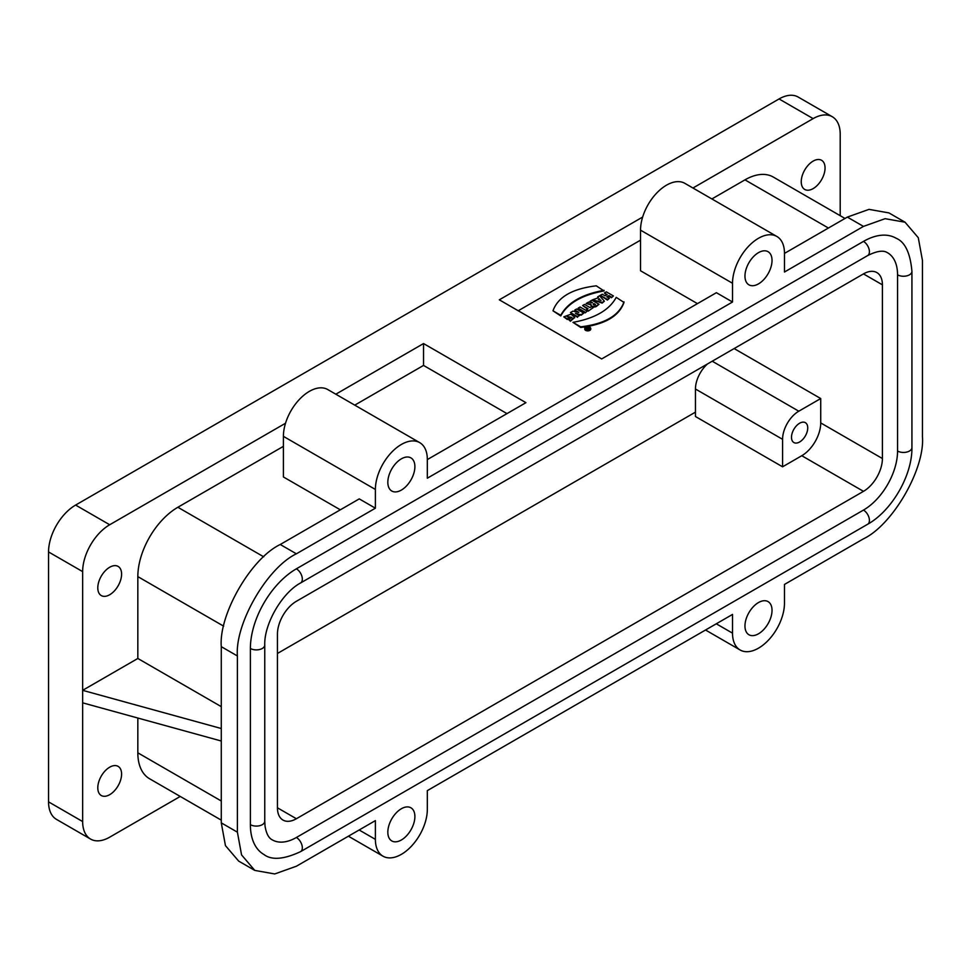 <?xml version="1.0" encoding="UTF-8"?>
<svg xmlns="http://www.w3.org/2000/svg" width="971" height="971" viewBox="0 0 971 971"><rect width="100%" height="100%" fill="white"/><g stroke="black" fill="none" stroke-linecap="round" stroke-linejoin="round"><path stroke-width="1.46" d="M587.103 328.186L585.95 328.453L588.62 329.655M587.188 329.157L585.95 328.453M587.103 327.797L589.506 329.254M589.506 328.635L588.62 329.157M611.475 297.09L608.89 295.597L606.766 296.81L609.351 298.303L607.397 299.444L600.296 295.342L602.263 294.213L605.054 295.827L607.166 294.601L604.375 292.987L606.341 291.858L613.429 295.949L611.475 297.709L608.89 296.216L607.312 297.126M608.89 295.597L608.89 296.216M609.351 298.303L607.397 300.063L600.296 295.342M607.397 299.444L607.397 300.063M606.632 294.917L604.375 292.987M613.429 295.949L611.475 297.709M600.199 300.209L598.998 299.833M599.544 298.898L598.294 299.614L601.073 300.476L599.544 299.517M599.605 295.742L604.375 301.18L602.141 302.466L592.613 299.784L598.464 297.745L597.663 296.871L599.605 295.742M604.375 301.18L602.141 303.098L592.613 299.784M602.141 302.466L602.141 303.098M598.087 297.951L597.663 296.871M594.956 304.809L593.317 304.639M593.961 304.239L593.961 303.62L593.172 304.336M593.961 303.62C592.929 304.809 593.439 305.112 595.49 304.493L593.961 303.62M599.022 304.275L596.267 305.914C592.771 307.042 590.999 306.46 590.938 304.19L586.181 303.498L588.56 302.127L592.553 302.794L589.967 301.313L591.922 300.173L599.022 304.275L596.267 306.545C592.771 307.661 590.999 307.091 590.938 304.821M590.756 305.125L590.938 304.19M596.267 305.914L596.267 306.545M590.696 304.785L586.181 303.498M591.023 302.539L589.967 301.313M588.171 310.538L586.496 309.567L588.025 308.681L582.612 305.549L584.578 304.421L589.992 307.552L591.521 306.666L593.196 307.637L588.171 311.157L586.496 309.567M587.491 308.996L582.612 305.549M593.196 307.637L588.171 311.157M585.234 312.237L578.146 308.135L580.1 307.006L587.188 311.108L585.234 312.856L578.146 308.135M587.188 311.108L585.234 312.856M578.109 313.9L575.415 313.342L579.444 315.575L577.551 316.667L570.463 312.565L572.951 311.133L578.862 312.371L574.783 310.077L576.665 308.984L583.765 313.087L581.253 314.531L577.357 314.373M579.444 315.575L577.551 316.667M577.551 317.286L570.463 312.565M577.102 312.007L574.783 310.077M583.765 313.087L581.253 315.15L578.109 314.531M581.253 314.531L581.253 315.15M567.088 316.497L569.249 317.735L567.295 318.864L563.799 316.849L570.96 314.203L574.662 317.177L570.426 320.6L568.642 319.568L571.931 317.408L567.088 316.497M569.249 317.735L567.295 319.495L563.799 316.849M567.295 318.864L567.295 319.495M574.638 317.481L570.426 321.219L568.642 319.568M570.426 320.6L570.426 321.219M571.858 317.723L567.586 316.777M604.035 290.317C582.066 294.286 567.647 302.624 560.753 315.308L552.985 310.817C557.924 297.017 572.344 288.678 596.267 285.826L604.035 290.948C582.066 294.917 567.647 303.243 560.753 315.939L552.985 310.817M560.753 315.308L560.753 315.939M624.001 301.847C619.061 315.648 604.642 323.986 580.707 326.839L572.951 322.348C594.92 318.379 609.339 310.04 616.233 297.357L624.001 302.466C619.061 316.279 604.642 324.605 580.707 327.458L572.951 322.348M580.707 326.839L580.707 327.458M82.644 702.834L221.279 741.007L221.279 728.517L82.644 690.332L82.644 571.616A38.257 22.09 -60 0 1 109.699 524.753L75.604 505.078A38.257 22.09 120 0 0 48.55 551.941L48.55 801.864A38.257 22.09 120 0 0 56.476 819.378L90.57 839.065A38.257 22.09 -60 0 1 82.644 821.551L82.644 690.332L137.833 658.472L221.279 706.645M109.699 767.187A16.835 9.722 120 0 0 98.702 782.031A16.835 9.722 120 0 0 101.275 795.516A16.835 9.722 120 0 0 118.11 785.794A16.835 9.722 120 0 0 118.11 766.362A16.835 9.722 120 0 0 109.699 767.187M109.699 567.246A16.835 9.722 120 0 0 98.702 582.078A16.835 9.722 120 0 0 101.275 595.575A16.835 9.722 120 0 0 118.11 585.853A16.835 9.722 120 0 0 118.11 566.409A16.835 9.722 120 0 0 109.699 567.246M813.14 161.113A16.835 9.722 120 0 0 802.143 175.945A16.835 9.722 120 0 0 804.728 189.442A16.835 9.722 120 0 0 821.563 179.72A16.835 9.722 120 0 0 821.563 160.276A16.835 9.722 120 0 0 813.14 161.113M387.83 832.171A19.129 11.045 -60 0 1 396.18 812.921A19.129 11.045 -60 0 1 410.927 807.799A19.129 11.045 -60 0 1 410.927 829.889A19.129 11.045 -60 0 1 391.786 840.935A19.129 11.045 -60 0 1 387.83 832.171M744.963 276.08A19.129 11.045 -60 0 1 753.314 256.829A19.129 11.045 -60 0 1 768.061 251.695A19.129 11.045 -60 0 1 768.061 273.786A19.129 11.045 -60 0 1 748.932 284.831A19.129 11.045 -60 0 1 744.963 276.08M744.963 625.979A19.129 11.045 -60 0 1 753.314 606.729A19.129 11.045 -60 0 1 768.061 601.607A19.129 11.045 -60 0 1 768.061 623.698A19.129 11.045 -60 0 1 748.932 634.743A19.129 11.045 -60 0 1 744.963 625.979M387.83 482.271A19.129 11.045 -60 0 1 396.18 463.021A19.129 11.045 -60 0 1 410.927 457.887A19.129 11.045 -60 0 1 410.927 479.977A19.129 11.045 -60 0 1 391.786 491.023A19.129 11.045 -60 0 1 387.83 482.271M863.474 273.895A26.787 15.463 -60 0 1 876.862 272.572A26.787 15.463 -60 0 1 882.408 284.831L863.474 273.895L296.386 601.292A26.787 15.463 -60 0 0 277.439 634.099L277.439 807.799L296.386 818.735A26.787 15.463 -60 0 1 282.986 820.07A26.787 15.463 -60 0 1 277.439 807.799M791.499 437.29A11.482 6.627 120 0 0 793.877 442.545A11.482 6.627 120 0 0 805.36 435.918A11.482 6.627 120 0 0 805.36 422.664A11.482 6.627 120 0 0 796.511 425.735A11.482 6.627 120 0 0 791.499 437.29M707.543 363.919A22.952 13.254 120 0 0 695.454 389.019L695.454 416.51L782.577 466.808L782.577 439.317A22.952 13.254 -60 0 1 798.805 411.194L820.726 398.547L820.726 422.919L882.408 458.53A26.787 15.463 -60 0 1 863.474 491.338L801.779 455.715L782.577 466.808M734.137 348.565L820.726 398.547M801.779 455.715A26.787 15.463 120 0 0 820.726 422.919M695.454 412.141L277.439 653.471M296.386 818.735L863.474 491.338M882.408 458.53L882.408 284.831M296.386 837.488A8.423 4.855 60 0 1 302.333 847.792A8.423 4.855 60 0 1 300.585 851.64C283.799 859.469 271.552 860.403 263.857 854.456A65.045 37.553 -60 0 1 250.384 824.67A8.423 4.855 180 0 0 262.291 824.67A8.423 4.855 180 0 0 264.755 821.235L265.034 826.042C266.26 833.506 268.676 838.119 272.281 839.866A48.21 27.831 120 0 0 296.386 837.488L863.474 510.078A48.21 27.831 120 0 0 897.556 451.03L897.556 274.829A48.21 27.831 120 0 0 887.579 252.763C886.329 252.217 882.166 248.273 867.673 255.567A8.423 4.855 -120 0 0 869.421 251.707A8.423 4.855 -120 0 0 863.474 241.403A65.045 37.553 -60 0 1 895.99 238.174C904.996 241.864 910.3 252.946 911.927 271.394A8.423 4.855 0 0 1 909.463 274.829A8.423 4.855 0 0 1 897.556 274.829M250.384 824.67L250.384 648.47A65.045 37.553 -60 0 1 296.386 568.812L863.474 241.403M784.471 253.407L847.343 217.103L863.474 226.401L784.471 272.014L784.471 253.273A36.728 21.204 120 0 0 776.861 236.463A36.728 21.204 120 0 0 748.556 246.294A36.728 21.204 120 0 0 732.522 283.265L732.522 302.005L427.325 478.205L427.325 459.465A36.728 21.204 120 0 0 419.727 442.642L327.737 389.541A36.728 21.204 120 0 0 299.432 399.384A36.728 21.204 120 0 0 283.398 436.343L283.398 476.955L340.323 509.824M419.727 442.642A36.728 21.204 120 0 0 391.422 452.486A36.728 21.204 120 0 0 375.389 489.457L375.389 508.197L296.386 553.81C267.183 567.659 234.8 623.758 237.397 655.971L221.279 646.662C218.669 614.449 251.064 558.349 280.255 544.5L359.258 498.888L375.389 508.197M280.255 544.5L296.386 553.81M137.833 658.472L137.833 576.616A56.634 32.698 -60 0 1 177.875 507.263L283.398 446.344M847.343 217.103L868.996 209.372L888.926 212.904L905.045 222.213L885.115 218.681L863.474 226.401M254.803 870.417L238.672 861.107L225.442 845.607L221.279 822.862L237.397 832.171L241.561 854.917L254.803 870.417L274.732 873.949L296.386 866.229L375.389 820.616L375.389 839.357A36.728 21.204 120 0 0 382.987 856.179A36.728 21.204 120 0 0 411.291 846.336A36.728 21.204 120 0 0 427.325 809.365L427.325 790.625L732.522 614.425L732.522 633.165A36.728 21.204 120 0 0 740.12 649.987A36.728 21.204 120 0 0 768.437 640.144A36.728 21.204 120 0 0 784.471 603.173L784.471 584.433L863.474 538.82C892.665 524.971 925.06 468.872 922.45 436.659L922.45 260.459L918.287 237.713L905.045 222.213M221.279 820.143L149.558 778.742A56.634 32.698 -60 0 1 137.833 752.816L137.833 718.03M237.397 655.971L237.397 832.171M642.656 217.055L499.3 299.821L601.68 358.93L716.392 292.696L732.522 302.005M776.861 236.463L684.871 183.349A36.728 21.204 120 0 0 656.566 193.193A36.728 21.204 120 0 0 640.532 230.151L640.532 270.763L697.457 303.632M711.889 198.946L744.963 179.853A56.634 32.698 -60 0 1 773.28 177.05L844.988 218.451M832.281 116.726L798.186 97.051A38.257 22.09 120 0 0 779.058 98.945L813.14 118.62A38.257 22.09 -60 0 1 832.281 116.726A38.257 22.09 -60 0 1 840.206 134.241L840.206 215.683M813.14 118.62L692.954 188.01M518.235 310.756L640.532 240.153M90.57 839.065A38.257 22.09 -60 0 0 109.699 837.172L180.23 796.451M75.604 505.078L779.058 98.945M221.279 822.862L221.279 741.007M221.279 728.517L221.279 646.662M354.755 405.138L423.538 365.424L423.538 343.564L335.82 394.202M285.51 423.247L109.699 524.753M506.983 413.61L423.538 365.424M427.325 459.586L525.93 402.674L423.538 343.564M590.708 328.817A2.998 1.736 180 0 1 590.756 329.133A2.998 1.736 180 0 1 588.899 330.735A2.998 1.736 180 0 1 585.634 330.358A2.998 1.736 180 0 1 584.748 329.133A2.998 1.736 180 0 1 584.797 328.817M585.634 329.739A2.998 1.736 180 0 1 584.748 328.514A2.998 1.736 180 0 1 587.758 326.778A2.998 1.736 180 0 1 590.756 328.514A2.998 1.736 180 0 1 588.899 330.116A2.998 1.736 180 0 1 585.634 329.739M586.266 329.4A2.148 1.238 180 0 1 585.634 328.526A2.148 1.238 180 0 1 587.783 327.288A2.148 1.238 180 0 1 589.919 328.526A2.148 1.238 180 0 1 588.596 329.667A2.148 1.238 180 0 1 586.266 329.4M589.858 328.829A2.148 1.238 0 0 0 588.305 327.943M587.103 327.967A2.148 1.238 0 0 0 586.484 328.162M48.55 551.941L82.644 571.616M695.454 389.019L782.577 439.317M712.229 361.212L798.805 411.194M137.833 752.816L221.279 800.99M250.384 648.47A8.423 4.855 0 0 0 262.291 648.47A8.423 4.855 0 0 0 264.755 645.035C264.003 624.074 282.063 592.796 300.585 582.964A8.423 4.855 -120 0 0 302.333 579.117A8.423 4.855 -120 0 0 296.386 568.812M897.556 451.03A8.423 4.855 0 0 0 909.463 451.03A8.423 4.855 0 0 0 911.927 447.595L911.927 271.394M863.474 510.078A8.423 4.855 60 0 1 869.421 520.383A8.423 4.855 60 0 1 867.673 524.243C891.864 510.758 912.339 475.28 911.927 447.595M283.398 436.343L375.389 489.457M177.875 507.263L263.699 556.808M137.833 576.616L223.658 626.161M732.522 633.165L716.282 623.795M375.389 839.357L359.149 829.987M640.532 230.151L732.522 283.265M744.963 179.853L828.409 228.027M82.644 821.551L48.55 801.864M587.188 329.436L587.188 328.805M574.662 317.796L574.662 317.177M300.585 582.964L867.673 255.567M300.585 851.64L867.673 524.243M264.755 821.235L264.755 645.035M705.529 630.009L740.12 649.987M348.395 836.201L382.987 856.179M590.756 329.133L590.756 328.514M584.748 329.133L584.748 328.514"/></g></svg>

